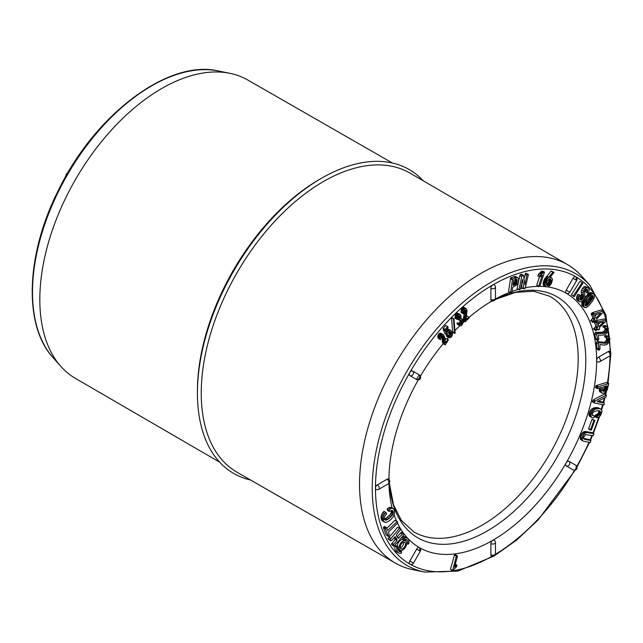 <?xml version="1.0" encoding="UTF-8"?>
<svg xmlns="http://www.w3.org/2000/svg" width="643" height="643" viewBox="0 0 643 643"><rect width="100%" height="100%" fill="white"/><g stroke="black" fill="none" stroke-linecap="round" stroke-linejoin="round"><path stroke-width="0.96" d="M397.27 521.497L387.592 530.491L386.499 527.582L385.278 528.675L388.348 536.471L389.272 534.968L388.501 532.05L397.704 522.96L397.27 521.497L394.898 520.308L386.781 528.321M386.499 527.582L384.602 526.48L383.381 527.573L386.113 534.855L388.348 536.471M398.073 546.896L396.184 545.803L395.075 546.124A8.576 4.951 120 0 0 396.675 551.847L398.572 552.94A8.576 4.951 120 0 0 401.393 553.157L401.666 551.726A6.969 4.027 -60 0 1 399.375 551.549A6.969 4.027 -60 0 1 398.073 546.896L396.972 547.217A8.576 4.951 120 0 0 398.572 552.94M401.666 551.726L399.769 550.633A6.969 4.027 -60 0 1 398.556 550.778M397.945 548.809A5.361 3.094 120 0 0 398.282 549.066L400.179 550.159A5.361 3.094 120 0 0 405.54 547.064A5.361 3.094 120 0 0 405.54 540.867A5.361 3.094 120 0 0 401.409 542.306A5.361 3.094 120 0 0 399.07 547.699A5.361 3.094 120 0 0 400.179 550.159M405.54 540.867L403.643 539.774A5.361 3.094 120 0 0 399.6 541.117A5.361 3.094 120 0 0 397.173 546.381M404.053 539.3L402.156 538.207L402.43 536.776A8.576 4.951 -60 0 1 405.251 536.993L407.148 538.087A8.576 4.951 -60 0 1 408.747 543.809L407.638 544.131A6.969 4.027 120 0 0 406.344 539.477A6.969 4.027 120 0 0 404.053 539.3L404.326 537.87A8.576 4.951 -60 0 1 407.148 538.087M405.878 541.117A6.969 4.027 120 0 0 405.267 539.155M403.241 533.304L398.178 538.295L396.474 535.539L396.514 534.494L400.83 529.382L399.512 528.321L389.835 539.807L391.161 540.827L395.252 536.688L396.948 539.445L396.916 540.49L393.685 544.324L393.315 545.449L393.878 546.365L403.474 535.338L403.812 534.22L403.241 533.304L401.345 532.211L397.133 536.897M394.296 537.122L395.019 539.397L391.418 544.348L393.878 546.365M400.259 528.466L397.615 527.228L387.938 538.713L390.405 540.731M388.967 483.311A146.845 84.78 120 0 0 392.117 507.954M378.711 489.355A2.685 2.685 0 0 1 376.026 489.355A2.685 1.551 -60 0 1 375.472 488.125A2.685 1.551 -60 0 1 377.369 484.846A2.685 1.551 60 0 1 379.121 487.201A2.685 1.551 60 0 1 378.711 489.355L388.38 483.769A2.685 1.551 -120 0 0 388.79 481.623A2.685 1.551 -120 0 0 387.038 479.26L377.369 484.846M495.456 298.312A2.685 2.685 0 0 1 491.437 300.635A2.685 1.551 -60 0 1 490.882 299.405A2.685 1.551 0 0 0 493.8 299.742A2.685 1.551 0 0 0 495.456 298.312L495.456 287.148A2.685 1.551 180 0 1 493.8 288.578A2.685 1.551 180 0 1 490.882 288.241A2.685 1.551 -60 0 1 492.771 284.953A165.886 95.775 120 0 0 409.832 372.514A2.685 1.551 -60 0 1 412.509 370.971A2.685 2.186 120 0 1 413.063 374.379A2.685 2.186 120 0 1 409.832 375.608A2.685 1.551 -60 0 1 409.832 372.514A165.886 95.775 120 0 0 375.472 488.125A165.886 95.775 120 0 0 409.832 564.064L409.832 564.064A2.685 1.551 -60 0 1 409.832 560.969L413.489 563.083L420.329 551.236L416.672 549.122L409.832 560.969M416.672 549.122A2.685 1.551 -60 0 1 419.349 547.579L419.349 547.579A146.845 84.78 120 0 0 492.771 540.305A146.845 84.78 120 0 0 566.202 462.799A146.845 84.78 120 0 0 596.616 360.45A146.845 84.78 120 0 0 566.202 293.232A146.845 84.78 120 0 0 548.125 287.003M394.119 514.77A146.845 84.78 120 0 0 396.586 521.103M397.519 523.137A146.845 84.78 120 0 0 419.349 547.579A2.685 1.551 -60 0 1 419.349 550.673M385.929 512.399L384.032 511.306L382.955 512.375L381.508 514.922L381.034 517.591L382.079 520.709L385.663 522.446L388.115 521.602L391.201 519.247L393.444 516.393L394.464 513.452L394.489 510.767L393.588 508.846L391.732 508.324L390.349 508.894L389.063 510.068L389.345 511.506L391.973 510.462L392.728 510.759L393.307 512.399L392.752 514.569L389.288 518.395L385.647 520.251L384.498 519.512L384.249 517.711L384.972 515.847L386.668 514.014L385.929 512.399L384.008 514.681L383.043 517.374L383.421 521.031L384.723 522.277M391.274 510.341L391.265 512.35L390.108 514.673L385.888 518.379L383.75 519.158M392.809 508.364L390.92 507.263L388.452 507.793L387.174 508.975L387.456 510.413L389.345 511.506M451.008 332.576L449.111 331.483L449.32 334.288L448.573 335.26L446.459 335.437L446.596 336.305L448.493 337.398L449.835 337.856L451.531 336.828L452.407 334.89L452.037 332.101L450.711 330.43L449.304 330.044L447.632 331.249L447.03 332.503L446.089 330.398L447.994 327.56L447.52 326.564L445.213 329.401L445.085 330.542L446.933 334.874L449.152 331.402L451.008 332.576L451.217 335.381L450.47 336.353L448.356 336.53L448.493 337.398M448.042 326.805L445.623 325.462L443.324 328.308L443.188 329.449L445.036 333.781L446.933 334.874M450.711 330.43L447.407 328.951L446.531 329.369L448.428 330.462M459.432 323.75L457.535 322.649L456.964 323.686L457.511 324.377L460.002 325.856L461.698 325.446L462.936 323.26L463.008 321.13L462.309 319.362L460.975 318.799L460.959 315.842L460.243 314.483L458.58 314.363L457.438 315.6L456.948 319.378L457.72 318.984L458.154 316.155L459.632 315.713L460.259 317.32L459.351 320.19L461.304 320.182L462.06 321.54L461.256 324.321L460.533 324.53L459.432 323.75L458.861 324.779L460.002 325.856M459.882 319.635L459.986 322.432L458.636 323.437M458.178 315.311L458.242 317.192L457.454 319.097M459.745 314.162L457.286 313.028L455.541 314.499L455.051 318.285L456.948 319.378M464.391 310.424L463.362 320.728L465.251 321.821L469.149 317.843L468.916 317.176L466.046 319.579L467.067 310.264L466.03 308.463L463.989 309.219L463.032 311.164L463.04 313.671L464.584 310.183L465.805 310.119L466.279 311.525L465.251 321.821M466.03 308.463L463.539 307.233L461.529 308.978L461.144 312.57L463.04 313.671M468.916 317.176L467.027 316.083L466.633 316.42M453.942 318.655L451.523 317.658L452.704 332.343L454.601 333.436L455.123 333.331L453.942 318.655L453.411 318.759L454.601 333.436M492.08 300.9A146.845 84.78 120 0 0 468.996 317.409M464.479 321.371A146.845 84.78 120 0 0 463.016 322.714M459.801 325.736A146.845 84.78 120 0 0 454.906 330.615M453.058 332.544A146.845 84.78 120 0 0 452.391 333.251M448.565 337.438A146.845 84.78 120 0 0 447.134 339.054M490.882 288.241L490.882 299.405M412.509 370.971L419.349 374.917L412.509 370.971M419.349 374.917A2.685 1.551 -60 0 1 419.349 378.012A2.685 1.551 -60 0 1 416.672 379.555L416.672 379.555A2.685 2.186 -60 0 0 419.903 378.333A2.685 2.186 -60 0 0 419.349 374.917L419.349 374.917A2.685 2.685 0 0 1 420.329 378.574A2.685 2.685 0 0 1 416.672 379.555L409.832 375.608M443.18 343.692A146.845 84.78 120 0 0 420.45 376.123M441.411 335.381L442.633 342.815L443.332 343.796L445.229 344.889L448.372 339.906L447.922 339.512L445.438 342.783L444.819 337.752L443.807 335.116L442.127 334.256L440.077 335.847L439.587 337.808L440.342 339.729L441.026 336.289L442.36 335.638L443.308 336.474L444.522 343.909L445.229 344.889M443.324 334.641L440.23 333.162L438.188 334.754L437.891 337.888L440.342 339.729M447.922 339.512L446.025 338.419L445.109 339.673M495.456 553.663A2.685 2.685 0 0 1 491.437 555.986A2.685 1.551 -60 0 1 490.882 554.756A2.685 1.551 0 0 0 493.8 555.094A2.685 1.551 0 0 0 495.456 553.663L495.456 542.491A2.685 1.551 180 0 1 493.8 543.922A2.685 1.551 180 0 1 490.882 543.584L490.882 554.756M490.882 543.584A2.685 1.551 -60 0 1 492.771 540.305A2.685 1.551 -60 0 1 494.113 540.168A2.685 2.685 0 0 1 495.456 542.491M457.35 555.793L455.453 554.692L454.432 555.078L450.486 569.208L452.632 570.574L453.178 570.317L456.514 566.708L456.956 565.141L454.44 567.15L457.511 556.163L456.329 556.171L452.632 570.574M521.513 284.15L522.003 287.71L523.9 288.811L525.122 288.49L528.425 274.376L527.573 274.231L526.858 275.292L524.841 284.704L523.498 275.292L522.269 275.606L521.674 276.836L518.965 289.72L519.817 289.864L520.541 288.811L522.558 279.392L523.9 288.811M523.498 275.292L521.602 274.199L520.372 274.513L519.777 275.743L517.068 288.627L518.965 289.72M528.425 274.376L525.677 273.138L523.981 278.845M550.127 277.181L554.097 272.302L551.003 271.137L543.833 280.485L543.126 284.632L545.706 286.778L548.487 286.874L551.316 283.82L552.546 279.48L551.614 277.792L549.894 277.688L550.127 277.181L550.882 277.599M569.859 292.243A2.685 2.685 0 0 1 566.202 293.232L566.202 293.232A2.685 1.551 -60 0 1 566.202 290.13L569.859 292.243L576.699 280.404L573.034 278.29A2.685 1.551 -60 0 1 575.718 276.739A165.886 95.775 120 0 0 492.771 284.953A2.685 1.551 -60 0 1 494.113 284.825A2.685 2.685 0 0 1 495.456 287.148M545.505 286.665A146.845 84.78 120 0 0 539.782 286.352M538.223 286.36A146.845 84.78 120 0 0 525.5 287.718M522.944 288.257A146.845 84.78 120 0 0 520.517 288.844M518.419 289.406A146.845 84.78 120 0 0 512.013 291.472M509.465 292.428A146.845 84.78 120 0 0 495.351 299.051M573.034 278.29L566.202 290.13M592.46 312.602L594.357 313.696L603.214 310.979L601.318 309.886L592.46 312.602L591.15 313.768L593.039 314.861L594.815 319.113L592.557 321.765L593.208 322.513L595.161 320.511L595.772 321.404L596.873 320.712L596.784 318.848L603.311 312.152L603.214 310.979A165.886 95.775 120 0 0 575.718 276.739L575.718 276.739A2.685 1.551 -60 0 1 575.718 279.834M544.243 271.876L541.808 270.992L538.376 274.368L537.853 275.943L539.742 277.037L542.29 275.228L538.633 286.264L539.774 286.376L544.468 272.182L543.705 272.085L540.265 275.461L539.742 277.037M539.485 276.884L536.736 285.171L538.762 286.665M517.953 277.84L515.059 276.45L510.638 277.88L508.557 291.408L510.55 293.047L511.86 292.517L512.608 287.413L516.755 284.873L518.065 282.783L518.66 280.155L518.298 278.218L517.502 277.607L512.535 278.974L510.55 293.047M594.863 420.369L592.058 419.236L588.522 428.913L590.419 430.006L591.319 430.046L594.863 420.369L593.955 420.329L590.419 430.006M606.325 395.107L604.436 394.014L593.272 399.882L592.307 401.851L594.196 402.944L604.107 404.897L604.211 402.984L597.21 401.714L606.036 397.012L606.325 395.107L595.161 400.975L594.196 402.944M604.211 402.984L602.322 401.891L597.918 401.095M599.847 361.679A2.685 2.685 0 0 1 597.17 361.679A2.685 1.551 -60 0 1 596.616 360.45A2.685 1.551 -60 0 1 598.504 357.17A2.685 1.551 60 0 1 600.257 359.533A2.685 1.551 60 0 1 599.847 361.679L609.516 356.093A2.685 1.551 -120 0 0 609.926 353.947A2.685 1.551 -120 0 0 608.182 351.584L598.504 357.17M566.202 465.894A2.685 1.551 -60 0 1 566.202 462.799A2.685 1.551 -60 0 1 568.878 461.248L568.878 461.248A2.685 2.186 120 0 1 569.433 464.664A2.685 2.186 120 0 1 566.202 465.894L573.034 469.84A2.685 2.186 -60 0 0 576.273 468.61A2.685 2.186 -60 0 0 575.718 465.194L568.878 461.248M573.034 469.84A2.685 2.685 0 0 0 576.699 468.86A2.685 2.685 0 0 0 575.718 465.194L575.718 465.194A2.685 1.551 -60 0 1 575.718 468.289M599.493 388.026L599.67 391.635L602.411 393.259L604.356 392.953L607.193 390.148L608.768 383.59L597.693 386.998L597.427 388.645L601.43 387.448L601.181 391.772L601.944 393.066M608.768 383.59L606.325 382.529L596.326 385.519L595.531 387.552L597.427 388.645M600.924 409.173L597.042 407.509L594.253 407.766L591.914 408.884L589.631 411.761L588.988 414.96L589.896 416.503L592.894 417.958L594.156 417.564L594.349 416.069L592.34 415.378L592.307 413.722L594.124 411.464L598.078 410.604L600.554 411.56L600.361 413.907L599.276 415.185L597.604 415.812L596.8 417.709L598.85 417.082L600.546 415.547L602.041 411.399L601.535 409.768L600.064 408.787L597.556 408.626L594.896 409.31L592.886 410.845L591.094 413.988L590.885 416.053L591.793 417.596M598.657 410.467L598.778 411.938L597.998 413.537L595.048 415.539L594.904 416.616L596.8 417.709M594.349 416.069L592.235 414.952M594.019 433.76L592.123 432.667L585.789 431.509L583.177 432.104L581.618 433.912L580.404 436.71L580.645 439.587L583.217 441.178L590.234 442.521L590.973 440.568L584.238 439.298L583.667 438.831L583.667 437.119L585.524 434.652L593.159 435.689L594.019 433.76L586.794 432.538L585.074 433.197L583.514 435.006L582.301 437.803L582.148 439.916L583.217 441.178M590.973 440.568L589.076 439.474L583.265 438.413M581.819 282.454L579.93 281.361L571.362 294.896L574.279 296.696L582.839 283.169L582.164 282.655L573.259 295.989L574.279 296.696M580.541 295.394L577.936 294.293L576.699 296.728L576.578 299.035L577.752 300.611L579.64 301.704L581.417 301.832L583.362 300.361L584.881 297.605L584.583 291.721L585.315 290.154L587.276 289.318L587.815 290.081L587.131 292.477L588.048 293.312L589.157 290.773L589.293 289.495L588.128 287.638L585.677 288.056L584.399 289.302L583.105 292.983L583.619 296.375L583.169 298.505L581.24 300.241L580.026 299.67L580.541 295.394L579.833 295.386L578.596 297.822L578.475 300.128L579.64 301.704M588.128 287.638L585.106 286.4L582.502 288.209L581.208 291.882L581.634 296.415L580.677 298.239L579.343 299.148M585.918 288.988L585.234 291.383L587.405 293.184M582.855 300.635L581.762 303.568L582.019 305.65L584.841 307.635L586.649 307.402L589.197 305.28L592.95 300.418L594.405 297.315L594.453 295.097L593.352 293.763L591.568 293.931L587.469 297.805L583.788 304.018L583.627 305.803L584.487 307.434M593.352 293.763L591.07 292.557L589.671 292.838L584.744 297.781M605.159 327.994L604.645 330.631L602.644 332.142L595.322 332.463L594.679 333.709L595.579 338.371L596.005 339.625L597.902 340.718L598.818 339.4L598.384 335.099L602.587 335.18L605.529 334.336L607.94 331.603L608.35 328.163L606.984 326.62L604.878 327.006L604.766 327.978L606.67 328.573L607.201 329.803L606.534 331.724L604.541 333.235L597.218 333.556L596.575 334.81L597.902 340.718M607.651 326.925L605.087 325.519L602.981 325.905L602.869 326.885L605.272 328.324M608.182 351.584A2.685 1.551 -60 0 1 609.516 351.456A2.685 2.685 0 0 1 609.516 356.093M606.365 337.655L606.582 339.858L605.135 341.738L603.986 342.245L596.985 341.658L596.278 342.888L597.098 349.197L598.995 350.29L599.967 349.036L599.871 344.511L603.873 345.114L606.743 344.6L609.242 342.06L609.894 338.531L608.704 336.763L606.67 336.9L606.486 337.905L608.262 338.757L608.672 340.099L607.9 342.012L605.883 343.338L598.882 342.759L598.175 343.981L598.995 350.29M608.704 336.763L606.815 335.67L604.774 335.807L604.589 336.803L606.944 338.322M595.74 320.672L594.397 321.709L595.772 326.355L593.417 328.83L595.876 330.783L597.894 328.943L598.408 329.947L599.509 329.369L599.565 327.416L606.518 320.632L606.285 320.045L596.969 322.191L596.294 322.81L597.668 327.448L595.314 329.923L595.506 330.582M606.285 320.045L604.388 318.952L596.808 320.455M591.15 313.768L592.918 318.012L590.66 320.664L592.806 322.368M387.038 479.26A2.685 1.551 -60 0 1 388.38 479.123A2.685 2.685 0 0 1 388.38 483.769M418.263 379.909A146.845 84.78 120 0 0 388.935 479.557M392.423 163.009L247.651 79.949A172.276 99.464 120 0 0 229.905 73.31A172.276 99.464 120 0 0 161.642 88.557A172.276 99.464 120 0 0 54.044 225.396A172.276 99.464 120 0 0 60.747 366.301A172.276 99.464 120 0 0 75.368 378.349L219.689 462.196M423.311 180.844A175.475 101.313 120 0 0 321.5 178.248L319.595 179.349A172.774 99.753 120 0 0 319.587 179.349A172.774 99.753 120 0 0 197.425 390.952L197.425 393.154A175.475 101.313 120 0 0 250.577 480.024M319.587 179.349L321.5 178.248A175.475 101.313 120 0 0 197.425 393.154M610.85 353.554L605.819 314.805L590.041 285.532L582.253 276.739A172.276 99.464 120 0 0 567.632 264.691L409.929 173.071A172.774 99.753 120 0 0 323.405 181.551A172.774 99.753 120 0 0 210.502 333.926A172.774 99.753 120 0 0 237.154 472.324L395.349 563.083A172.276 99.464 120 0 0 413.095 569.73L424.605 572.077L457.84 571.105L493.92 556.082M567.632 264.691A172.276 99.464 120 0 0 481.358 273.146A172.276 99.464 120 0 0 368.769 425.079A172.276 99.464 120 0 0 395.349 563.083M598.352 341.666L600.249 342.759M596.985 341.658L598.882 342.759M596.278 342.888L598.175 343.981M596.784 347.839L598.681 348.932M605.931 335.574L607.828 336.667M604.774 335.807L606.67 336.9M604.589 336.803L606.486 337.905M607.595 338.363L608.262 338.757M606.687 338.242L608.583 339.343M606.775 338.998L608.672 340.099M606.582 339.858L608.479 340.951M606.003 340.919L607.9 342.012M605.135 341.738L607.032 342.832M603.986 342.245L605.883 343.338M602.314 342.373L604.211 343.466M600.015 342.108L601.904 343.201M596.744 332.294L598.641 333.387M595.322 332.463L597.218 333.556M594.679 333.709L596.575 334.81M595.579 338.371L597.476 339.464M605.087 325.519L606.984 326.62M604.171 325.543L606.068 326.636M602.981 325.905L604.878 327.006M602.869 326.885L604.766 327.978M605.682 328.3L607.048 329.087M605.304 328.71L607.201 329.803M605.159 329.546L607.056 330.639M604.645 330.631L606.534 331.724M603.801 331.523L605.698 332.616M602.644 332.142L604.541 333.235M600.916 332.471L602.812 333.564M598.504 332.503L600.401 333.596M602.523 390.735L602.925 387.094L607.08 385.768L606.879 387.504L604.983 386.411L604.09 388.902L605.987 390.004L603.938 391.306L602.523 390.735L603.6 391.37M604.09 388.902L605.786 390.261M603.89 389.168L605.553 390.502M603.656 389.409L605.288 390.711M603.391 389.618L604.991 390.904M603.094 389.811L604.669 391.065M602.459 390.132L604.307 391.201M602.475 390.462L603.938 391.306M602.612 390.976L603.311 391.386M606.879 387.504L605.987 390.004M604.91 386.797L606.799 387.89M604.822 387.158L606.719 388.251M604.725 387.504L606.622 388.597M604.621 387.825L606.518 388.919M604.5 388.123L606.397 389.216M604.372 388.404L606.269 389.497M604.235 388.669L606.132 389.762M599.67 391.635L601.567 392.728M606.325 382.529L608.222 383.63M596.326 385.519L598.215 386.612M595.796 385.896L597.693 386.998M595.635 386.764L597.532 387.858M601.084 387.552L601.623 387.858M599.405 388.493L601.301 389.586M599.268 389.32L601.165 390.414M599.228 390.052L601.125 391.145M599.284 390.679L601.181 391.772M599.429 391.209L601.326 392.302M603.841 321.998L598.826 326.588L597.773 323.156L603.841 321.998M599.967 322.714L598.135 324.385M594.397 321.709L596.294 322.81M595.772 326.355L597.668 327.448M595.305 326.974L597.202 328.075M593.963 328.203L595.86 329.296M593.417 328.83L595.314 329.923M597.789 329.039L598.207 329.28M597.419 329.377L598.408 329.947M596.487 321.106L597.636 321.765M595.072 321.098L596.969 322.191M593.272 399.882L595.161 400.975M592.597 400.661L594.494 401.754M600.827 313.157L595.957 318.148L594.606 315.006L600.827 313.157M596.68 314.371L595.04 316.051M592.918 318.012L594.815 319.113M592.484 318.671L594.381 319.764M591.182 320.005L593.071 321.106M590.66 320.664L592.557 321.765M595.113 320.56L595.514 320.793M594.823 320.857L595.772 321.404M594.357 313.696L593.039 314.861M591.801 313.093L593.698 314.194M589.245 415.804L591.142 416.897M599.067 410.7L600.554 411.56M598.85 411.134L600.747 412.227M598.778 411.938L600.675 413.031M598.464 412.814L600.361 413.907M597.998 413.537L599.887 414.631M597.379 414.092L599.276 415.185M596.616 414.486L598.512 415.579M595.707 414.719L597.604 415.812M595.048 415.539L596.945 416.632M598.167 407.694L600.064 408.787M597.042 407.509L598.938 408.602M595.659 407.525L597.556 408.626M594.253 407.766L596.149 408.86M592.999 408.217L594.896 409.31M591.914 408.884L593.81 409.977M590.989 409.752L592.886 410.845M590.226 410.716L592.123 411.809M589.631 411.761L591.52 412.862M589.197 412.894L591.094 413.988M588.972 413.988L590.869 415.081M588.988 414.96L590.885 416.053M592.058 419.236L593.955 420.329M588.634 428.511L590.531 429.612M591.319 295.459L591.102 296.584L592.999 297.677L592.814 298.151L587.3 305.272L585.484 305.915L585.001 304.493L586.882 305.586M591.102 296.584L590.917 297.058L592.814 298.151M590.917 297.058L590.628 297.621L592.524 298.714M590.628 297.621L590.234 298.272L592.131 299.365M590.234 298.272L589.744 299.003L591.64 300.096M589.744 299.003L589.157 299.831L591.054 300.924M589.157 299.831L588.466 300.739L590.362 301.832M588.466 300.739L587.726 301.671L589.615 302.765M587.726 301.671L587.043 302.491L588.94 303.584M587.043 302.491L586.424 303.183L588.321 304.276M586.424 303.183L585.877 303.745L587.774 304.838M585.877 303.745L585.403 304.179L587.3 305.272M585.403 304.179L586.561 301.189L590.901 296.045L592.878 295.603L592.999 297.677M584.969 304.87L586.537 305.779M585.001 305.192L586.223 305.899M585.074 305.457L585.95 305.964M585.202 305.682L585.701 305.964M592.412 295.426L593.031 295.78M592.163 295.434L593.135 295.997M591.89 295.499L593.2 296.254M591.592 295.611L593.216 296.552M591.295 295.788L593.192 296.889M591.222 296.166L593.119 297.259M591.07 292.557L592.967 293.65M590.644 292.549L592.541 293.642M590.178 292.645L592.074 293.738M589.671 292.838L591.568 293.931M589.125 293.144L591.013 294.237M588.514 293.586L590.411 294.679M587.863 294.164L589.76 295.258M587.147 294.872L589.044 295.973M586.384 295.724L588.281 296.817M585.572 296.712L587.469 297.805M584.8 297.813L586.641 298.874M584.326 298.979L585.902 299.887M583.675 299.919L585.275 300.844M582.992 300.715L584.752 301.736M582.429 301.463L584.326 302.556M582.116 302.226L584.005 303.319M581.899 302.925L583.788 304.018M581.762 303.568L583.659 304.661M581.706 304.163L583.603 305.264M581.73 304.71L583.627 305.803M581.835 305.208L583.731 306.301M582.019 305.65L583.916 306.743M582.277 306.044L584.174 307.137M580.251 438.815L582.148 439.916M580.645 439.587L582.542 440.68M583.619 438.622L585.162 439.507M585.789 431.509L587.686 432.602M584.897 431.445L586.794 432.538M584.021 431.638L585.918 432.739M583.177 432.104L585.074 433.197M582.365 432.852L584.262 433.945M581.618 433.912L583.514 435.006M580.926 435.287L582.823 436.38M580.404 436.71L582.301 437.803M580.179 437.883L582.076 438.984M586.4 289.262L587.815 290.081M585.813 290.178L587.71 291.271M585.234 291.383L587.131 292.477M585.106 286.4L587.003 287.493M583.78 286.963L585.677 288.056M582.502 288.209L584.399 289.302M581.505 289.969L583.402 291.062M581.208 291.882L583.105 292.983M581.569 294.012L583.458 295.105M581.722 295.274L583.619 296.375M581.634 296.415L583.522 297.508M581.272 297.412L583.169 298.505M580.677 298.239L582.574 299.333M580.026 298.826L581.923 299.919M579.986 299.517L581.24 300.241M577.936 294.293L579.833 295.386M577.189 295.507L579.086 296.6M576.699 296.728L578.596 297.822M576.482 297.95L578.379 299.043M576.578 299.035L578.475 300.128M577.02 299.935L578.917 301.028M571.362 294.896L573.259 295.989M572.037 295.402L573.934 296.495M547.394 285.621L546.341 284.367L547.032 281.481L548.792 279.295L550.673 279.231L551.164 280.951L549.926 283.949L548.206 285.54L546.671 285.203M550.215 279.03L550.858 279.4M549.942 278.99L551.019 279.609M549.644 278.998L551.139 279.866M549.243 278.773L551.204 280.171M549.315 279.078L551.212 280.533M549.323 279.44L551.164 280.951M549.267 279.858L549.162 280.324L551.059 281.425M549.162 280.324L548.993 280.854L550.89 281.947M548.993 280.854L548.776 281.409L550.665 282.51M548.776 281.409L548.535 281.939L550.432 283.033M548.535 281.939L548.286 282.422L550.183 283.515M548.286 282.422L548.029 282.856L549.926 283.949M548.029 282.856L547.756 283.241L549.652 284.335M547.756 283.241L547.474 283.579L549.371 284.672M547.474 283.579L547.177 283.876L549.074 284.97M547.177 283.876L548.776 285.219M546.88 284.118L548.487 285.404M546.365 284.471L548.206 285.54M546.429 284.753L547.932 285.621M546.534 285.002L547.659 285.645M544.959 278.435L546.855 279.528L544.975 284.166L545.706 286.778M544.573 279.03L546.47 280.123M544.195 279.713L546.092 280.806M543.833 280.485L545.73 281.578M543.504 281.321L545.401 282.414M543.255 282.181L545.151 283.274M543.078 283.073L544.975 284.166M543.022 283.909L544.918 285.002M543.126 284.632L545.023 285.725M543.391 285.227L545.288 286.32M550.271 277.012L551.614 277.792M554.097 272.302L552.9 272.23L546.855 279.528M551.606 271.153L553.494 272.246M551.003 271.137L552.9 272.23M546.727 276.177L548.624 277.27M546.052 276.996L547.949 278.097M545.449 277.768L547.346 278.861M536.736 285.171L538.633 286.264M541.808 270.992L543.705 272.085M541.277 271.619L543.174 272.712M540.731 272.214L542.62 273.307M540.16 272.785L542.057 273.878M539.573 273.331L541.47 274.424M538.376 274.368L540.265 275.461M525.677 273.138L527.573 274.231M524.961 274.199L526.858 275.292M524.575 283.008L525.162 283.346M520.372 274.513L522.269 275.606M519.777 275.743L521.674 276.836M516.835 279.44L517.133 281.184L516.361 283.523L512.961 285.452L513.661 280.203L516.835 279.44M516.474 279.295L516.972 279.584M516.192 279.271L517.076 279.785M515.863 279.303L517.141 280.043M515.493 279.392L517.173 280.364M515.284 279.271L517.173 280.75M515.276 279.649L517.133 281.184M515.236 280.091L515.164 280.573L517.06 281.666M515.164 280.573L516.964 282.116M515.067 281.015L516.843 282.526M514.947 281.425L516.707 282.896M514.81 281.803L516.546 283.225M514.649 282.132L516.361 283.523M514.472 282.43L516.16 283.788M514.263 282.687L515.935 284.021M514.038 282.928L515.686 284.238M513.789 283.145L515.405 284.431M513.508 283.338L515.107 284.616M513.13 283.828L514.778 284.777M513.082 284.15L514.424 284.921M515.606 276.514L517.502 277.607M515.059 276.45L516.956 277.543M514.416 276.538L516.313 277.631M513.685 276.771L515.573 277.864M510.638 277.88L512.535 278.974M510.421 278.652L512.318 279.745M508.557 291.408L510.446 292.509M463.29 318.325L465.186 319.418M463.113 319.29L465.01 320.383M463.105 320.166L465.002 321.267M466.183 318.848L466.681 319.137M463.539 307.233L465.436 308.327M462.839 307.458L464.728 308.552M462.1 308.126L463.989 309.219M461.529 308.978L463.418 310.071M461.135 310.063L463.032 311.164M460.943 311.461L462.839 312.562M464.889 310.03L466.143 310.754M464.423 310.448L466.279 311.525M464.415 311.357L466.304 312.45M464.367 312.112L466.263 313.205M464.262 313.069L466.151 314.162M464.093 314.21L465.99 315.303M463.884 315.48L465.781 316.573M463.675 316.605L465.572 317.698M463.482 317.554L465.371 318.647M456.964 323.686L458.861 324.779M457.511 324.377L459.407 325.479M460.983 318.47L461.746 318.912M457.286 313.028L459.182 314.13M456.691 313.27L458.58 314.363M456.096 313.768L457.993 314.861M455.541 314.499L457.438 315.6M455.18 315.359L457.077 316.452M455.019 316.3L456.916 317.401M454.987 317.264L456.884 318.357M458.756 315.649L460.066 316.412M458.363 316.227L460.259 317.32M458.242 317.192L460.139 318.285M457.768 318.197L459.665 319.29M457.486 319.105L459.351 320.19M460.653 320.085L461.778 320.736M460.171 320.447L462.06 321.54M460.227 321.339L462.124 322.432M459.986 322.432L461.883 323.525M459.367 323.228L461.256 324.321M459.761 324.088L460.533 324.53M451.523 317.658L453.411 318.759M452.632 331.756L454.529 332.849M455.276 564.168L456.956 565.141M455.051 564.956L456.297 565.671M454.842 565.719L455.686 566.21M454.633 566.467L455.107 566.74M454.882 554.772L456.779 555.865M454.432 555.078L456.329 556.171M450.486 569.208L452.375 570.301M448.573 335.26L450.47 336.353M447.938 335.509L449.835 336.602M447.182 335.26L449.079 336.361M446.459 335.437L448.356 336.53M448.179 328.999L450.068 330.092M447.407 328.951L449.304 330.044M446.105 330.365L447.632 331.249M445.623 325.462L447.52 326.564M443.324 328.308L445.213 329.401M443.188 329.449L445.085 330.542M444.948 333.548L446.845 334.641M449.77 331.458L450.51 331.884M449.433 332.262L451.33 333.363M449.545 333.235L451.442 334.328M449.32 334.288L451.217 335.381M444.779 344.592L443.332 343.796M442.545 341.988L444.442 343.081M442.633 342.815L444.522 343.909M445.342 341.73L446.017 342.124M440.921 333.275L442.818 334.368M440.23 333.162L442.127 334.256M439.515 333.347L441.411 334.44M438.807 333.87L440.704 334.963M438.188 334.754L440.077 335.847M437.803 335.686L439.699 336.779M437.69 336.715L439.587 337.808M437.891 337.888L439.788 338.982M441.934 335.678L443.308 336.474M441.717 336.08L443.614 337.173M441.894 336.691L443.783 337.784M442.054 337.471L443.951 338.564M442.215 338.427L444.112 339.528M442.36 339.512L444.249 340.605M442.456 340.477L444.353 341.57M442.521 341.296L444.417 342.397M406.641 543.552L407.638 544.131M402.43 536.776L404.326 537.87M400.292 547.772A3.754 2.17 120 0 0 403.531 542.162M400.203 547.048A3.754 2.17 120 0 0 400.983 548.76A3.754 2.17 120 0 0 404.736 546.598A3.754 2.17 120 0 0 404.736 542.266A3.754 2.17 120 0 0 401.843 543.271A3.754 2.17 120 0 0 400.203 547.048M395.075 546.124L396.972 547.217M397.615 527.228L399.512 528.321M388.991 537.444L390.888 538.537M387.938 538.713L389.835 539.807M395.051 538.352L396.948 539.445M395.019 539.397L396.916 540.49M391.788 543.231L393.685 544.324M391.418 544.348L393.315 545.449M400.364 533.071L402.261 534.164M397.414 537.066L399.03 537.998M383.975 526.826L385.872 527.919M383.381 527.573L385.278 528.675M386.113 534.855L388.002 535.949M394.898 520.308L396.795 521.401M389.835 507.223L391.732 508.324M388.452 507.793L390.349 508.894M387.174 508.975L389.063 510.068M391.659 510.566L393.17 511.434M391.41 511.306L393.307 512.399M391.265 512.35L393.162 513.444M390.856 513.476L392.752 514.569M390.108 514.673L392.005 515.766M388.951 515.951L390.848 517.052M387.399 517.302L389.288 518.395M385.888 518.379L387.785 519.472M384.675 518.989L386.572 520.091M384.635 519.665L385.647 520.251M382.955 512.375L384.852 513.476M382.111 513.588L384.008 514.681M381.508 514.922L383.405 516.016M381.146 516.281L383.043 517.374M381.034 517.591L382.931 518.692M381.17 518.861L383.067 519.954M381.524 519.938L383.421 521.031M382.079 520.709L383.975 521.811M413.489 563.083A2.685 2.685 0 0 1 409.832 564.064A165.886 95.775 120 0 0 492.08 556.251M576.811 466.384A165.886 95.775 120 0 0 589.004 442.296M590.009 440.013A165.886 95.775 120 0 0 591.954 435.472M592.918 433.117A165.886 95.775 120 0 0 598.81 417.098M601.205 409.454A165.886 95.775 120 0 0 602.555 404.744M603.182 402.397A165.886 95.775 120 0 0 604.324 397.872M605.135 394.416A165.886 95.775 120 0 0 605.634 392.142M607.426 382.818A165.886 95.775 120 0 0 610.046 355.7M610.07 351.874A165.886 95.775 120 0 0 609.628 341.184M609.251 337.117A165.886 95.775 120 0 0 608.342 330.478M607.707 326.998A165.886 95.775 120 0 0 606.365 321.042M606.076 319.925A165.886 95.775 120 0 0 603.464 311.662M489.419 302.499A139.169 80.351 -60 0 1 492.305 300.948L489.395 302.515M495.174 299.509A139.169 80.351 -60 0 1 585.749 363.496A139.169 80.351 -60 0 1 489.974 529.374A139.169 80.351 -60 0 1 389.28 482.925M388.991 476.423L389.095 479.726A139.169 80.351 -60 0 1 388.991 476.447M416.463 379.442A139.169 80.351 -60 0 1 419.148 374.797M495.158 299.534L515.598 292.364L533.65 291.239L549.717 296.254A135.994 78.518 -60 0 1 550.022 453.452A135.994 78.518 -60 0 1 413.73 531.793L401.385 520.436L393.58 505.012L389.288 482.909M52.959 357.508C23.14 325.27 25.937 253.977 58.561 189.926C95.18 114.293 168.458 59.076 218.395 70.963A168.49 97.278 120 0 0 151.635 85.881A168.49 97.278 120 0 0 46.409 219.705A168.49 97.278 120 0 0 52.959 357.508L60.747 366.301M590.041 285.532A168.49 97.278 120 0 0 491.365 282.02A168.49 97.278 120 0 0 377.457 445.044A168.49 97.278 120 0 0 424.605 572.077M495.375 554.314A165.886 95.775 120 0 0 574.609 470.186M218.395 70.963L229.905 73.31M494.363 555.825L516.683 540.024L538.103 519.962L575.268 470.049M577.012 467.027L589.518 442.392M590.451 440.27L592.468 435.568M593.368 433.382L599.557 416.551M601.631 409.977L603.102 404.865M603.697 402.687L605.007 397.527M605.674 394.73L606.429 391.306M608.013 383.156L610.842 354.068M576.699 280.404A2.685 2.685 0 0 0 575.718 276.739L575.718 276.739M420.329 551.236A2.685 2.685 0 0 0 419.349 547.579L419.349 547.579M67.732 172.991A2.685 2.685 0 0 0 65.988 176.013M149.08 86.95A2.685 2.685 0 0 0 148.637 87.215M32.158 288.972A2.685 2.685 0 0 0 32.15 289.479"/></g></svg>
